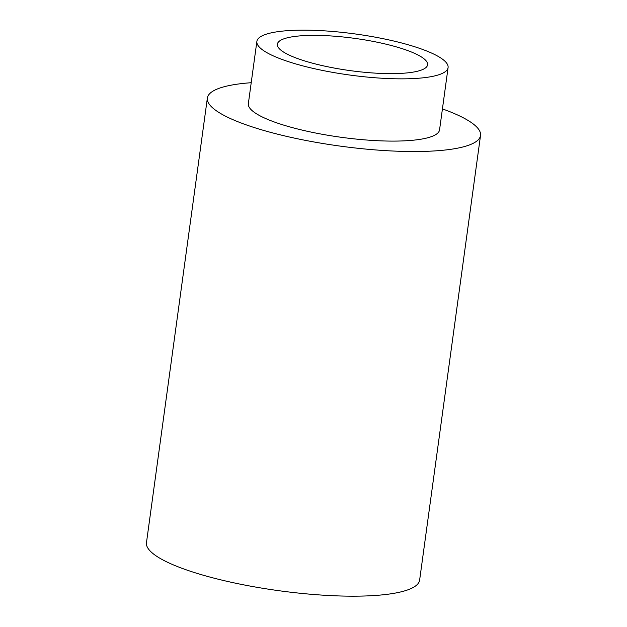 <?xml version="1.0" encoding="UTF-8"?>
<svg xmlns="http://www.w3.org/2000/svg" width="627" height="627" viewBox="0 0 627 627"><rect width="100%" height="100%" fill="white"/><g stroke="black" fill="none" stroke-linecap="round" stroke-linejoin="round"><path stroke-width="0.94" d="M442.427 108.902A137.854 29.602 -172.2 0 1 465.469 118.958A137.854 29.602 -172.2 0 1 480.533 135.456A137.854 29.602 -172.2 0 1 339.936 146.075A137.854 29.602 -172.2 0 1 207.372 98.039A137.854 29.602 -172.2 0 1 251.215 82.709M480.533 135.456L419.628 580.1A137.854 29.602 -172.2 0 1 279.031 590.72A137.854 29.602 -172.2 0 1 146.467 542.684L207.372 98.039M256.874 41.406L248.347 103.651A96.495 20.722 7.8 0 0 341.143 137.282A96.495 20.722 7.8 0 0 439.558 129.844L448.086 67.598A96.495 20.722 7.8 0 0 437.544 56.046A96.495 20.722 7.8 0 0 331.346 31.35A96.495 20.722 7.8 0 0 256.874 41.406A96.495 20.722 7.8 0 0 349.67 75.028A96.495 20.722 7.8 0 0 448.086 67.598M419.314 55.709A75.82 16.278 -172.2 0 1 427.598 64.785A75.82 16.278 -172.2 0 1 350.274 70.632A75.82 16.278 -172.2 0 1 277.361 44.211A75.82 16.278 -172.2 0 1 335.876 36.311A75.82 16.278 -172.2 0 1 419.314 55.709"/></g></svg>
